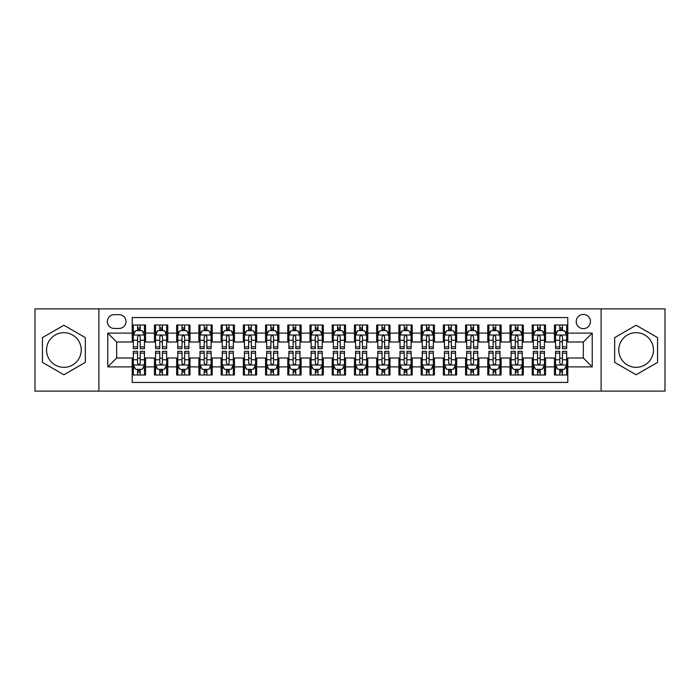 <?xml version="1.0" encoding="UTF-8"?>
<svg xmlns="http://www.w3.org/2000/svg" width="700" height="700" viewBox="0 0 700 700"><rect width="100%" height="100%" fill="white"/><g stroke="black" fill="none" stroke-linecap="round" stroke-linejoin="round"><path stroke-width="1.05" d="M636.108 332.666A17.334 17.334 0 0 0 618.774 350A17.334 17.334 0 0 0 636.108 367.334A17.334 17.334 0 0 0 653.441 350A17.334 17.334 0 0 0 636.108 332.666M583.336 314.449A7.114 7.114 0 0 0 576.222 321.554A7.114 7.114 0 0 0 583.336 328.668A7.114 7.114 0 0 0 590.441 321.554A7.114 7.114 0 0 0 583.336 314.449M63.892 367.334A17.334 17.334 0 0 1 46.559 350A17.334 17.334 0 0 1 63.892 332.666A17.334 17.334 0 0 1 81.226 350A17.334 17.334 0 0 1 63.892 367.334M601.108 391.108L665 391.108L665 308.892L601.108 308.892L601.108 391.108L98.892 391.108L98.892 308.892L35 308.892L35 391.108L98.892 391.108M567.779 325.001L554.444 325.001L554.444 333.113L545.554 333.113L545.554 342.002L554.444 342.002L554.444 333.113M545.554 333.113L545.554 325.001L532.219 325.001L532.219 333.113L523.337 333.113L523.337 342.002L532.219 342.002L532.219 333.113M523.337 333.113L523.337 325.001L510.002 325.001L510.002 333.113L501.113 333.113L501.113 342.002L510.002 342.002L510.002 333.113M501.113 333.113L501.113 325.001L487.778 325.001L487.778 333.113L478.887 333.113L478.887 342.002L487.778 342.002L487.778 333.113M478.887 333.113L478.887 325.001L465.552 325.001L465.552 333.113L456.662 333.113L456.662 342.002L465.552 342.002L465.552 333.113M456.662 333.113L456.662 325.001L443.336 325.001L443.336 333.113L434.446 333.113L434.446 342.002L443.336 342.002L443.336 333.113M434.446 333.113L434.446 325.001L421.111 325.001L421.111 333.113L412.221 333.113L412.221 342.002L421.111 342.002L421.111 333.113M412.221 333.113L412.221 325.001L398.886 325.001L398.886 333.113L389.996 333.113L389.996 342.002L398.886 342.002L398.886 333.113M389.996 333.113L389.996 325.001L376.67 325.001L376.67 333.113L367.78 333.113L367.78 342.002L376.67 342.002L376.67 333.113M367.78 333.113L367.78 325.001L354.445 325.001L354.445 333.113L345.555 333.113L345.555 342.002L354.445 342.002L354.445 333.113M345.555 333.113L345.555 325.001L332.22 325.001L332.22 333.113L323.33 333.113L323.33 342.002L332.22 342.002L332.22 333.113M323.33 333.113L323.33 325.001L310.004 325.001L310.004 333.113L301.114 333.113L301.114 342.002L310.004 342.002L310.004 333.113M301.114 333.113L301.114 325.001L287.779 325.001L287.779 333.113L278.889 333.113L278.889 342.002L287.779 342.002L287.779 333.113M278.889 333.113L278.889 325.001L265.554 325.001L265.554 333.113L256.664 333.113L256.664 342.002L265.554 342.002L265.554 333.113M256.664 333.113L256.664 325.001L243.338 325.001L243.338 333.113L234.447 333.113L234.447 342.002L243.338 342.002L243.338 333.113M234.447 333.113L234.447 325.001L221.112 325.001L221.112 333.113L212.222 333.113L212.222 342.002L221.112 342.002L221.112 333.113M212.222 333.113L212.222 325.001L198.888 325.001L198.888 333.113L189.998 333.113L189.998 342.002L198.888 342.002L198.888 333.113M189.998 333.113L189.998 325.001L176.662 325.001L176.662 333.113L167.781 333.113L167.781 342.002L176.662 342.002L176.662 333.113M167.781 333.113L167.781 325.001L154.446 325.001L154.446 342.002L145.556 342.002L145.556 325.001L132.221 325.001M132.221 374.999L145.556 374.999L145.556 357.998L154.446 357.998L154.446 374.999L167.781 374.999L167.781 357.998L176.662 357.998L176.662 366.887L167.781 366.887M176.662 366.887L176.662 374.999L189.998 374.999L189.998 357.998L198.888 357.998L198.888 366.887L189.998 366.887M198.888 366.887L198.888 374.999L212.222 374.999L212.222 357.998L221.112 357.998L221.112 366.887L212.222 366.887M221.112 366.887L221.112 374.999L234.447 374.999L234.447 357.998L243.338 357.998L243.338 366.887L234.447 366.887M243.338 366.887L243.338 374.999L256.664 374.999L256.664 357.998L265.554 357.998L265.554 366.887L256.664 366.887M265.554 366.887L265.554 374.999L278.889 374.999L278.889 357.998L287.779 357.998L287.779 366.887L278.889 366.887M287.779 366.887L287.779 374.999L301.114 374.999L301.114 357.998L310.004 357.998L310.004 366.887L301.114 366.887M310.004 366.887L310.004 374.999L323.33 374.999L323.33 357.998L332.22 357.998L332.22 366.887L323.33 366.887M332.22 366.887L332.22 374.999L345.555 374.999L345.555 357.998L354.445 357.998L354.445 366.887L345.555 366.887M354.445 366.887L354.445 374.999L367.78 374.999L367.78 357.998L376.67 357.998L376.67 366.887L367.78 366.887M376.67 366.887L376.67 374.999L389.996 374.999L389.996 357.998L398.886 357.998L398.886 366.887L389.996 366.887M398.886 366.887L398.886 374.999L412.221 374.999L412.221 357.998L421.111 357.998L421.111 366.887L412.221 366.887M421.111 366.887L421.111 374.999L434.446 374.999L434.446 357.998L443.336 357.998L443.336 366.887L434.446 366.887M443.336 366.887L443.336 374.999L456.662 374.999L456.662 357.998L465.552 357.998L465.552 366.887L456.662 366.887M465.552 366.887L465.552 374.999L478.887 374.999L478.887 357.998L487.778 357.998L487.778 366.887L478.887 366.887M487.778 366.887L487.778 374.999L501.113 374.999L501.113 357.998L510.002 357.998L510.002 366.887L501.113 366.887M510.002 366.887L510.002 374.999L523.337 374.999L523.337 357.998L532.219 357.998L532.219 366.887L523.337 366.887M532.219 366.887L532.219 374.999L545.554 374.999L545.554 357.998L554.444 357.998L554.444 366.887L545.554 366.887M114.222 328.449L119.114 328.449A6.886 6.886 0 0 0 126 321.554A6.886 6.886 0 0 0 119.114 314.668L114.222 314.668A6.886 6.886 0 0 0 107.336 321.554A6.886 6.886 0 0 0 114.222 328.449M601.108 308.892L98.892 308.892M567.779 333.113L567.779 317.555L132.221 317.555L132.221 342.002L116.664 342.002L116.664 357.998L132.221 357.998L132.221 382.445L567.779 382.445L567.779 357.998L583.336 357.998L583.336 342.002L567.779 342.002L567.779 333.113L592.226 333.113L592.226 366.887L567.779 366.887M132.221 366.887L107.774 366.887L107.774 333.113L132.221 333.113M554.444 366.887L554.444 374.999L567.779 374.999M132.221 330.558L133.332 330.558M137.559 330.558L140.219 330.558M144.445 330.558L145.556 330.558M132.221 341.775L133.332 341.775M137.559 341.775L140.219 341.775M144.445 341.775L145.556 341.775M132.221 358.225L133.332 358.225M137.559 358.225L140.219 358.225M144.445 358.225L145.556 358.225M132.221 369.442L133.332 369.442M137.559 369.442L140.219 369.442M144.445 369.442L145.556 369.442M154.446 341.775L155.558 341.775M159.775 341.775L162.444 341.775M166.67 341.775L167.781 341.775M154.446 330.558L155.558 330.558M159.775 330.558L162.444 330.558M166.67 330.558L167.781 330.558M154.446 358.225L155.558 358.225M159.775 358.225L162.444 358.225M166.67 358.225L167.781 358.225M154.446 369.442L155.558 369.442M159.775 369.442L162.444 369.442M166.67 369.442L167.781 369.442M176.662 358.225L177.774 358.225M182 358.225L184.669 358.225M188.886 358.225L189.998 358.225M176.662 369.442L177.774 369.442M182 369.442L184.669 369.442M188.886 369.442L189.998 369.442M176.662 330.558L177.774 330.558M182 330.558L184.669 330.558M188.886 330.558L189.998 330.558M176.662 341.775L177.774 341.775M182 341.775L184.669 341.775M188.886 341.775L189.998 341.775M198.888 358.225L199.999 358.225M204.225 358.225L206.885 358.225M211.111 358.225L212.222 358.225M198.888 369.442L199.999 369.442M204.225 369.442L206.885 369.442M211.111 369.442L212.222 369.442M198.888 330.558L199.999 330.558M204.225 330.558L206.885 330.558M211.111 330.558L212.222 330.558M198.888 341.775L199.999 341.775M204.225 341.775L206.885 341.775M211.111 341.775L212.222 341.775M221.112 358.225L222.224 358.225M226.441 358.225L229.11 358.225M233.336 358.225L234.447 358.225M221.112 369.442L222.224 369.442M226.441 369.442L229.11 369.442M233.336 369.442L234.447 369.442M221.112 330.558L222.224 330.558M226.441 330.558L229.11 330.558M233.336 330.558L234.447 330.558M221.112 341.775L222.224 341.775M226.441 341.775L229.11 341.775M233.336 341.775L234.447 341.775M243.338 358.225L244.449 358.225M248.666 358.225L251.335 358.225M255.553 358.225L256.664 358.225M243.338 369.442L244.449 369.442M248.666 369.442L251.335 369.442M255.553 369.442L256.664 369.442M243.338 330.558L244.449 330.558M248.666 330.558L251.335 330.558M255.553 330.558L256.664 330.558M243.338 341.775L244.449 341.775M248.666 341.775L251.335 341.775M255.553 341.775L256.664 341.775M265.554 358.225L266.665 358.225M270.891 358.225L273.551 358.225M277.777 358.225L278.889 358.225M265.554 369.442L266.665 369.442M270.891 369.442L273.551 369.442M277.777 369.442L278.889 369.442M265.554 330.558L266.665 330.558M270.891 330.558L273.551 330.558M277.777 330.558L278.889 330.558M265.554 341.775L266.665 341.775M270.891 341.775L273.551 341.775M277.777 341.775L278.889 341.775M287.779 358.225L288.89 358.225M293.108 358.225L295.776 358.225M300.002 358.225L301.114 358.225M287.779 369.442L288.89 369.442M293.108 369.442L295.776 369.442M300.002 369.442L301.114 369.442M287.779 330.558L288.89 330.558M293.108 330.558L295.776 330.558M300.002 330.558L301.114 330.558M287.779 341.775L288.89 341.775M293.108 341.775L295.776 341.775M300.002 341.775L301.114 341.775M310.004 358.225L311.115 358.225M315.332 358.225L318.001 358.225M322.219 358.225L323.33 358.225M310.004 369.442L311.115 369.442M315.332 369.442L318.001 369.442M322.219 369.442L323.33 369.442M310.004 330.558L311.115 330.558M315.332 330.558L318.001 330.558M322.219 330.558L323.33 330.558M310.004 341.775L311.115 341.775M315.332 341.775L318.001 341.775M322.219 341.775L323.33 341.775M332.22 358.225L333.331 358.225M337.558 358.225L340.226 358.225M344.444 358.225L345.555 358.225M332.22 369.442L333.331 369.442M337.558 369.442L340.226 369.442M344.444 369.442L345.555 369.442M332.22 330.558L333.331 330.558M337.558 330.558L340.226 330.558M344.444 330.558L345.555 330.558M332.22 341.775L333.331 341.775M337.558 341.775L340.226 341.775M344.444 341.775L345.555 341.775M354.445 358.225L355.556 358.225M359.774 358.225L362.442 358.225M366.669 358.225L367.78 358.225M354.445 369.442L355.556 369.442M359.774 369.442L362.442 369.442M366.669 369.442L367.78 369.442M354.445 330.558L355.556 330.558M359.774 330.558L362.442 330.558M366.669 330.558L367.78 330.558M354.445 341.775L355.556 341.775M359.774 341.775L362.442 341.775M366.669 341.775L367.78 341.775M376.67 358.225L377.781 358.225M381.999 358.225L384.668 358.225M388.885 358.225L389.996 358.225M376.67 369.442L377.781 369.442M381.999 369.442L384.668 369.442M388.885 369.442L389.996 369.442M376.67 330.558L377.781 330.558M381.999 330.558L384.668 330.558M388.885 330.558L389.996 330.558M376.67 341.775L377.781 341.775M381.999 341.775L384.668 341.775M388.885 341.775L389.996 341.775M398.886 358.225L399.998 358.225M404.224 358.225L406.892 358.225M411.11 358.225L412.221 358.225M398.886 369.442L399.998 369.442M404.224 369.442L406.892 369.442M411.11 369.442L412.221 369.442M398.886 330.558L399.998 330.558M404.224 330.558L406.892 330.558M411.11 330.558L412.221 330.558M398.886 341.775L399.998 341.775M404.224 341.775L406.892 341.775M411.11 341.775L412.221 341.775M421.111 358.225L422.223 358.225M426.449 358.225L429.109 358.225M433.335 358.225L434.446 358.225M421.111 369.442L422.223 369.442M426.449 369.442L429.109 369.442M433.335 369.442L434.446 369.442M421.111 330.558L422.223 330.558M426.449 330.558L429.109 330.558M433.335 330.558L434.446 330.558M421.111 341.775L422.223 341.775M426.449 341.775L429.109 341.775M433.335 341.775L434.446 341.775M443.336 358.225L444.447 358.225M448.665 358.225L451.334 358.225M455.551 358.225L456.662 358.225M443.336 369.442L444.447 369.442M448.665 369.442L451.334 369.442M455.551 369.442L456.662 369.442M443.336 330.558L444.447 330.558M448.665 330.558L451.334 330.558M455.551 330.558L456.662 330.558M443.336 341.775L444.447 341.775M448.665 341.775L451.334 341.775M455.551 341.775L456.662 341.775M465.552 358.225L466.664 358.225M470.89 358.225L473.559 358.225M477.776 358.225L478.887 358.225M465.552 369.442L466.664 369.442M470.89 369.442L473.559 369.442M477.776 369.442L478.887 369.442M465.552 330.558L466.664 330.558M470.89 330.558L473.559 330.558M477.776 330.558L478.887 330.558M465.552 341.775L466.664 341.775M470.89 341.775L473.559 341.775M477.776 341.775L478.887 341.775M487.778 358.225L488.889 358.225M493.115 358.225L495.775 358.225M500.001 358.225L501.113 358.225M487.778 369.442L488.889 369.442M493.115 369.442L495.775 369.442M500.001 369.442L501.113 369.442M487.778 330.558L488.889 330.558M493.115 330.558L495.775 330.558M500.001 330.558L501.113 330.558M487.778 341.775L488.889 341.775M493.115 341.775L495.775 341.775M500.001 341.775L501.113 341.775M510.002 358.225L511.114 358.225M515.331 358.225L518 358.225M522.226 358.225L523.337 358.225M510.002 369.442L511.114 369.442M515.331 369.442L518 369.442M522.226 369.442L523.337 369.442M510.002 330.558L511.114 330.558M515.331 330.558L518 330.558M522.226 330.558L523.337 330.558M510.002 341.775L511.114 341.775M515.331 341.775L518 341.775M522.226 341.775L523.337 341.775M532.219 358.225L533.33 358.225M537.556 358.225L540.225 358.225M544.442 358.225L545.554 358.225M532.219 369.442L533.33 369.442M537.556 369.442L540.225 369.442M544.442 369.442L545.554 369.442M532.219 330.558L533.33 330.558M537.556 330.558L540.225 330.558M544.442 330.558L545.554 330.558M532.219 341.775L533.33 341.775M537.556 341.775L540.225 341.775M544.442 341.775L545.554 341.775M554.444 358.225L555.555 358.225M559.781 358.225L562.441 358.225M566.668 358.225L567.779 358.225M554.444 369.442L555.555 369.442M559.781 369.442L562.441 369.442M566.668 369.442L567.779 369.442M554.444 330.558L555.555 330.558M559.781 330.558L562.441 330.558M566.668 330.558L567.779 330.558M554.444 341.775L555.555 341.775M559.781 341.775L562.441 341.775M566.668 341.775L567.779 341.775M116.664 342.002L107.774 333.113M116.664 357.998L107.774 366.887M592.226 333.113L583.336 342.002M592.226 366.887L583.336 357.998M63.892 374.762L85.33 362.381L85.33 337.619L63.892 325.238L42.446 337.619L42.446 362.381L63.892 374.762M657.554 337.619L636.108 325.238L614.67 337.619L614.67 362.381L636.108 374.762L657.554 362.381L657.554 337.619M140.219 327.889L137.559 327.889M144.445 346.859L140.219 346.859L140.219 348.67L144.445 348.67L144.445 335.108L142.222 330.662L135.555 330.662L133.332 335.108L133.332 348.67L137.559 348.67L137.559 346.859L133.332 346.859M133.332 335.108L133.332 325.001M144.445 335.108L144.445 325.001M137.559 330.662L137.559 325.001M140.219 325.001L140.219 330.662M140.219 346.859L140.219 336.779C139.335 335.064 138.442 335.064 137.559 336.779L137.559 346.859M137.559 372.111L140.219 372.111M133.332 353.141L137.559 353.141L137.559 351.33L133.332 351.33L133.332 364.892L135.555 369.338L142.222 369.338L144.445 364.892L144.445 351.33L140.219 351.33L140.219 353.141L144.445 353.141M144.445 364.892L144.445 374.999M133.332 364.892L133.332 374.999M140.219 369.338L140.219 374.999M137.559 374.999L137.559 369.338M137.559 353.141L137.559 363.221C138.442 364.936 139.335 364.936 140.219 363.221L140.219 353.141M162.444 327.889L159.775 327.889M166.67 346.859L162.444 346.859L162.444 348.67L166.67 348.67L166.67 335.108L164.447 330.662L157.78 330.662L155.558 335.108L155.558 348.67L159.775 348.67L159.775 346.859L155.558 346.859M155.558 335.108L155.558 325.001M166.67 335.108L166.67 325.001M159.775 330.662L159.775 325.001M162.444 325.001L162.444 330.662M162.444 346.859L162.444 336.779C161.56 335.064 160.668 335.064 159.775 336.779L159.775 346.859M184.669 327.889L182 327.889M188.886 346.859L184.669 346.859L184.669 348.67L188.886 348.67L188.886 335.108L186.664 330.662L179.996 330.662L177.774 335.108L177.774 348.67L182 348.67L182 346.859L177.774 346.859M177.774 335.108L177.774 325.001M188.886 335.108L188.886 325.001M182 330.662L182 325.001M184.669 325.001L184.669 330.662M184.669 346.859L184.669 336.779C183.776 335.064 182.893 335.064 182 336.779L182 346.859M206.885 327.889L204.225 327.889M211.111 346.859L206.885 346.859L206.885 348.67L211.111 348.67L211.111 335.108L208.889 330.662L202.221 330.662L199.999 335.108L199.999 348.67L204.225 348.67L204.225 346.859L199.999 346.859M199.999 335.108L199.999 325.001M211.111 335.108L211.111 325.001M204.225 330.662L204.225 325.001M206.885 325.001L206.885 330.662M206.885 346.859L206.885 336.779C206.001 335.064 205.109 335.064 204.225 336.779L204.225 346.859M229.11 327.889L226.441 327.889M233.336 346.859L229.11 346.859L229.11 348.67L233.336 348.67L233.336 335.108L231.114 330.662L224.446 330.662L222.224 335.108L222.224 348.67L226.441 348.67L226.441 346.859L222.224 346.859M222.224 335.108L222.224 325.001M233.336 335.108L233.336 325.001M226.441 330.662L226.441 325.001M229.11 325.001L229.11 330.662M229.11 346.859L229.11 336.779C228.226 335.064 227.334 335.064 226.441 336.779L226.441 346.859M159.775 372.111L162.444 372.111M155.558 353.141L159.775 353.141L159.775 351.33L155.558 351.33L155.558 364.892L157.78 369.338L164.447 369.338L166.67 364.892L166.67 351.33L162.444 351.33L162.444 353.141L166.67 353.141M166.67 364.892L166.67 374.999M155.558 364.892L155.558 374.999M162.444 369.338L162.444 374.999M159.775 374.999L159.775 369.338M159.775 353.141L159.775 363.221C160.668 364.936 161.551 364.936 162.444 363.221L162.444 353.141M182 372.111L184.669 372.111M177.774 353.141L182 353.141L182 351.33L177.774 351.33L177.774 364.892L179.996 369.338L186.664 369.338L188.886 364.892L188.886 351.33L184.669 351.33L184.669 353.141L188.886 353.141M188.886 364.892L188.886 374.999M177.774 364.892L177.774 374.999M184.669 369.338L184.669 374.999M182 374.999L182 369.338M182 353.141L182 363.221C182.884 364.936 183.776 364.936 184.669 363.221L184.669 353.141M204.225 372.111L206.885 372.111M199.999 353.141L204.225 353.141L204.225 351.33L199.999 351.33L199.999 364.892L202.221 369.338L208.889 369.338L211.111 364.892L211.111 351.33L206.885 351.33L206.885 353.141L211.111 353.141M211.111 364.892L211.111 374.999M199.999 364.892L199.999 374.999M206.885 369.338L206.885 374.999M204.225 374.999L204.225 369.338M204.225 353.141L204.225 363.221C205.109 364.936 206.001 364.936 206.885 363.221L206.885 353.141M226.441 372.111L229.11 372.111M222.224 353.141L226.441 353.141L226.441 351.33L222.224 351.33L222.224 364.892L224.446 369.338L231.114 369.338L233.336 364.892L233.336 351.33L229.11 351.33L229.11 353.141L233.336 353.141M233.336 364.892L233.336 374.999M222.224 364.892L222.224 374.999M229.11 369.338L229.11 374.999M226.441 374.999L226.441 369.338M226.441 353.141L226.441 363.221C227.334 364.936 228.218 364.936 229.11 363.221L229.11 353.141M251.335 327.889L248.666 327.889M255.553 346.859L251.335 346.859L251.335 348.67L255.553 348.67L255.553 335.108L253.33 330.662L246.662 330.662L244.449 335.108L244.449 348.67L248.666 348.67L248.666 346.859L244.449 346.859M244.449 335.108L244.449 325.001M255.553 335.108L255.553 325.001M248.666 330.662L248.666 325.001M251.335 325.001L251.335 330.662M251.335 346.859L251.335 336.779C250.443 335.064 249.559 335.064 248.666 336.779L248.666 346.859M248.666 372.111L251.335 372.111M244.449 353.141L248.666 353.141L248.666 351.33L244.449 351.33L244.449 364.892L246.662 369.338L253.33 369.338L255.553 364.892L255.553 351.33L251.335 351.33L251.335 353.141L255.553 353.141M255.553 364.892L255.553 374.999M244.449 364.892L244.449 374.999M251.335 369.338L251.335 374.999M248.666 374.999L248.666 369.338M248.666 353.141L248.666 363.221C249.55 364.936 250.443 364.936 251.335 363.221L251.335 353.141M273.551 327.889L270.891 327.889M277.777 346.859L273.551 346.859L273.551 348.67L277.777 348.67L277.777 335.108L275.555 330.662L268.887 330.662L266.665 335.108L266.665 348.67L270.891 348.67L270.891 346.859L266.665 346.859M266.665 335.108L266.665 325.001M277.777 335.108L277.777 325.001M270.891 330.662L270.891 325.001M273.551 325.001L273.551 330.662M273.551 346.859L273.551 336.779C272.668 335.064 271.775 335.064 270.891 336.779L270.891 346.859M270.891 372.111L273.551 372.111M266.665 353.141L270.891 353.141L270.891 351.33L266.665 351.33L266.665 364.892L268.887 369.338L275.555 369.338L277.777 364.892L277.777 351.33L273.551 351.33L273.551 353.141L277.777 353.141M277.777 364.892L277.777 374.999M266.665 364.892L266.665 374.999M273.551 369.338L273.551 374.999M270.891 374.999L270.891 369.338M270.891 353.141L270.891 363.221C271.775 364.936 272.668 364.936 273.551 363.221L273.551 353.141M295.776 327.889L293.108 327.889M300.002 346.859L295.776 346.859L295.776 348.67L300.002 348.67L300.002 335.108L297.78 330.662L291.113 330.662L288.89 335.108L288.89 348.67L293.108 348.67L293.108 346.859L288.89 346.859M288.89 335.108L288.89 325.001M300.002 335.108L300.002 325.001M293.108 330.662L293.108 325.001M295.776 325.001L295.776 330.662M295.776 346.859L295.776 336.779C294.892 335.064 294 335.064 293.108 336.779L293.108 346.859M293.108 372.111L295.776 372.111M288.89 353.141L293.108 353.141L293.108 351.33L288.89 351.33L288.89 364.892L291.113 369.338L297.78 369.338L300.002 364.892L300.002 351.33L295.776 351.33L295.776 353.141L300.002 353.141M300.002 364.892L300.002 374.999M288.89 364.892L288.89 374.999M295.776 369.338L295.776 374.999M293.108 374.999L293.108 369.338M293.108 353.141L293.108 363.221C294 364.936 294.884 364.936 295.776 363.221L295.776 353.141M318.001 327.889L315.332 327.889M322.219 346.859L318.001 346.859L318.001 348.67L322.219 348.67L322.219 335.108L319.996 330.662L313.338 330.662L311.115 335.108L311.115 348.67L315.332 348.67L315.332 346.859L311.115 346.859M311.115 335.108L311.115 325.001M322.219 335.108L322.219 325.001M315.332 330.662L315.332 325.001M318.001 325.001L318.001 330.662M318.001 346.859L318.001 336.779C317.109 335.064 316.225 335.064 315.332 336.779L315.332 346.859M315.332 372.111L318.001 372.111M311.115 353.141L315.332 353.141L315.332 351.33L311.115 351.33L311.115 364.892L313.338 369.338L319.996 369.338L322.219 364.892L322.219 351.33L318.001 351.33L318.001 353.141L322.219 353.141M322.219 364.892L322.219 374.999M311.115 364.892L311.115 374.999M318.001 369.338L318.001 374.999M315.332 374.999L315.332 369.338M315.332 353.141L315.332 363.221C316.225 364.936 317.109 364.936 318.001 363.221L318.001 353.141M340.226 327.889L337.558 327.889M344.444 346.859L340.226 346.859L340.226 348.67L344.444 348.67L344.444 335.108L342.221 330.662L335.554 330.662L333.331 335.108L333.331 348.67L337.558 348.67L337.558 346.859L333.331 346.859M333.331 335.108L333.331 325.001M344.444 335.108L344.444 325.001M337.558 330.662L337.558 325.001M340.226 325.001L340.226 330.662M340.226 346.859L340.226 336.779C339.334 335.064 338.45 335.064 337.558 336.779L337.558 346.859M337.558 372.111L340.226 372.111M333.331 353.141L337.558 353.141L337.558 351.33L333.331 351.33L333.331 364.892L335.554 369.338L342.221 369.338L344.444 364.892L344.444 351.33L340.226 351.33L340.226 353.141L344.444 353.141M344.444 364.892L344.444 374.999M333.331 364.892L333.331 374.999M340.226 369.338L340.226 374.999M337.558 374.999L337.558 369.338M337.558 353.141L337.558 363.221C338.441 364.936 339.334 364.936 340.226 363.221L340.226 353.141M362.442 327.889L359.774 327.889M366.669 346.859L362.442 346.859L362.442 348.67L366.669 348.67L366.669 335.108L364.446 330.662L357.779 330.662L355.556 335.108L355.556 348.67L359.774 348.67L359.774 346.859L355.556 346.859M355.556 335.108L355.556 325.001M366.669 335.108L366.669 325.001M359.774 330.662L359.774 325.001M362.442 325.001L362.442 330.662M362.442 346.859L362.442 336.779C361.559 335.064 360.666 335.064 359.774 336.779L359.774 346.859M359.774 372.111L362.442 372.111M355.556 353.141L359.774 353.141L359.774 351.33L355.556 351.33L355.556 364.892L357.779 369.338L364.446 369.338L366.669 364.892L366.669 351.33L362.442 351.33L362.442 353.141L366.669 353.141M366.669 364.892L366.669 374.999M355.556 364.892L355.556 374.999M362.442 369.338L362.442 374.999M359.774 374.999L359.774 369.338M359.774 353.141L359.774 363.221C360.666 364.936 361.55 364.936 362.442 363.221L362.442 353.141M384.668 327.889L381.999 327.889M388.885 346.859L384.668 346.859L384.668 348.67L388.885 348.67L388.885 335.108L386.662 330.662L380.004 330.662L377.781 335.108L377.781 348.67L381.999 348.67L381.999 346.859L377.781 346.859M377.781 335.108L377.781 325.001M388.885 335.108L388.885 325.001M381.999 330.662L381.999 325.001M384.668 325.001L384.668 330.662M384.668 346.859L384.668 336.779C383.775 335.064 382.891 335.064 381.999 336.779L381.999 346.859M381.999 372.111L384.668 372.111M377.781 353.141L381.999 353.141L381.999 351.33L377.781 351.33L377.781 364.892L380.004 369.338L386.662 369.338L388.885 364.892L388.885 351.33L384.668 351.33L384.668 353.141L388.885 353.141M388.885 364.892L388.885 374.999M377.781 364.892L377.781 374.999M384.668 369.338L384.668 374.999M381.999 374.999L381.999 369.338M381.999 353.141L381.999 363.221C382.891 364.936 383.775 364.936 384.668 363.221L384.668 353.141M406.892 327.889L404.224 327.889M411.11 346.859L406.892 346.859L406.892 348.67L411.11 348.67L411.11 335.108L408.887 330.662L402.22 330.662L399.998 335.108L399.998 348.67L404.224 348.67L404.224 346.859L399.998 346.859M399.998 335.108L399.998 325.001M411.11 335.108L411.11 325.001M404.224 330.662L404.224 325.001M406.892 325.001L406.892 330.662M406.892 346.859L406.892 336.779C406 335.064 405.116 335.064 404.224 336.779L404.224 346.859M404.224 372.111L406.892 372.111M399.998 353.141L404.224 353.141L404.224 351.33L399.998 351.33L399.998 364.892L402.22 369.338L408.887 369.338L411.11 364.892L411.11 351.33L406.892 351.33L406.892 353.141L411.11 353.141M411.11 364.892L411.11 374.999M399.998 364.892L399.998 374.999M406.892 369.338L406.892 374.999M404.224 374.999L404.224 369.338M404.224 353.141L404.224 363.221C405.108 364.936 406 364.936 406.892 363.221L406.892 353.141M429.109 327.889L426.449 327.889M433.335 346.859L429.109 346.859L429.109 348.67L433.335 348.67L433.335 335.108L431.113 330.662L424.445 330.662L422.223 335.108L422.223 348.67L426.449 348.67L426.449 346.859L422.223 346.859M422.223 335.108L422.223 325.001M433.335 335.108L433.335 325.001M426.449 330.662L426.449 325.001M429.109 325.001L429.109 330.662M429.109 346.859L429.109 336.779C428.225 335.064 427.332 335.064 426.449 336.779L426.449 346.859M451.334 327.889L448.665 327.889M455.551 346.859L451.334 346.859L451.334 348.67L455.551 348.67L455.551 335.108L453.338 330.662L446.67 330.662L444.447 335.108L444.447 348.67L448.665 348.67L448.665 346.859L444.447 346.859M444.447 335.108L444.447 325.001M455.551 335.108L455.551 325.001M448.665 330.662L448.665 325.001M451.334 325.001L451.334 330.662M451.334 346.859L451.334 336.779C450.45 335.064 449.558 335.064 448.665 336.779L448.665 346.859M473.559 327.889L470.89 327.889M477.776 346.859L473.559 346.859L473.559 348.67L477.776 348.67L477.776 335.108L475.554 330.662L468.886 330.662L466.664 335.108L466.664 348.67L470.89 348.67L470.89 346.859L466.664 346.859M466.664 335.108L466.664 325.001M477.776 335.108L477.776 325.001M470.89 330.662L470.89 325.001M473.559 325.001L473.559 330.662M473.559 346.859L473.559 336.779C472.666 335.064 471.782 335.064 470.89 336.779L470.89 346.859M495.775 327.889L493.115 327.889M500.001 346.859L495.775 346.859L495.775 348.67L500.001 348.67L500.001 335.108L497.779 330.662L491.111 330.662L488.889 335.108L488.889 348.67L493.115 348.67L493.115 346.859L488.889 346.859M488.889 335.108L488.889 325.001M500.001 335.108L500.001 325.001M493.115 330.662L493.115 325.001M495.775 325.001L495.775 330.662M495.775 346.859L495.775 336.779C494.891 335.064 493.999 335.064 493.115 336.779L493.115 346.859M518 327.889L515.331 327.889M522.226 346.859L518 346.859L518 348.67L522.226 348.67L522.226 335.108L520.004 330.662L513.336 330.662L511.114 335.108L511.114 348.67L515.331 348.67L515.331 346.859L511.114 346.859M511.114 335.108L511.114 325.001M522.226 335.108L522.226 325.001M515.331 330.662L515.331 325.001M518 325.001L518 330.662M518 346.859L518 336.779C517.116 335.064 516.224 335.064 515.331 336.779L515.331 346.859M540.225 327.889L537.556 327.889M544.442 346.859L540.225 346.859L540.225 348.67L544.442 348.67L544.442 335.108L542.22 330.662L535.553 330.662L533.33 335.108L533.33 348.67L537.556 348.67L537.556 346.859L533.33 346.859M533.33 335.108L533.33 325.001M544.442 335.108L544.442 325.001M537.556 330.662L537.556 325.001M540.225 325.001L540.225 330.662M540.225 346.859L540.225 336.779C539.332 335.064 538.449 335.064 537.556 336.779L537.556 346.859M562.441 327.889L559.781 327.889M566.668 346.859L562.441 346.859L562.441 348.67L566.668 348.67L566.668 335.108L564.445 330.662L557.778 330.662L555.555 335.108L555.555 348.67L559.781 348.67L559.781 346.859L555.555 346.859M555.555 335.108L555.555 325.001M566.668 335.108L566.668 325.001M559.781 330.662L559.781 325.001M562.441 325.001L562.441 330.662M562.441 346.859L562.441 336.779C561.558 335.064 560.665 335.064 559.781 336.779L559.781 346.859M426.449 372.111L429.109 372.111M422.223 353.141L426.449 353.141L426.449 351.33L422.223 351.33L422.223 364.892L424.445 369.338L431.113 369.338L433.335 364.892L433.335 351.33L429.109 351.33L429.109 353.141L433.335 353.141M433.335 364.892L433.335 374.999M422.223 364.892L422.223 374.999M429.109 369.338L429.109 374.999M426.449 374.999L426.449 369.338M426.449 353.141L426.449 363.221C427.332 364.936 428.225 364.936 429.109 363.221L429.109 353.141M448.665 372.111L451.334 372.111M444.447 353.141L448.665 353.141L448.665 351.33L444.447 351.33L444.447 364.892L446.67 369.338L453.338 369.338L455.551 364.892L455.551 351.33L451.334 351.33L451.334 353.141L455.551 353.141M455.551 364.892L455.551 374.999M444.447 364.892L444.447 374.999M451.334 369.338L451.334 374.999M448.665 374.999L448.665 369.338M448.665 353.141L448.665 363.221C449.558 364.936 450.441 364.936 451.334 363.221L451.334 353.141M470.89 372.111L473.559 372.111M466.664 353.141L470.89 353.141L470.89 351.33L466.664 351.33L466.664 364.892L468.886 369.338L475.554 369.338L477.776 364.892L477.776 351.33L473.559 351.33L473.559 353.141L477.776 353.141M477.776 364.892L477.776 374.999M466.664 364.892L466.664 374.999M473.559 369.338L473.559 374.999M470.89 374.999L470.89 369.338M470.89 353.141L470.89 363.221C471.774 364.936 472.666 364.936 473.559 363.221L473.559 353.141M493.115 372.111L495.775 372.111M488.889 353.141L493.115 353.141L493.115 351.33L488.889 351.33L488.889 364.892L491.111 369.338L497.779 369.338L500.001 364.892L500.001 351.33L495.775 351.33L495.775 353.141L500.001 353.141M500.001 364.892L500.001 374.999M488.889 364.892L488.889 374.999M495.775 369.338L495.775 374.999M493.115 374.999L493.115 369.338M493.115 353.141L493.115 363.221C493.999 364.936 494.891 364.936 495.775 363.221L495.775 353.141M515.331 372.111L518 372.111M511.114 353.141L515.331 353.141L515.331 351.33L511.114 351.33L511.114 364.892L513.336 369.338L520.004 369.338L522.226 364.892L522.226 351.33L518 351.33L518 353.141L522.226 353.141M522.226 364.892L522.226 374.999M511.114 364.892L511.114 374.999M518 369.338L518 374.999M515.331 374.999L515.331 369.338M515.331 353.141L515.331 363.221C516.224 364.936 517.108 364.936 518 363.221L518 353.141M537.556 372.111L540.225 372.111M533.33 353.141L537.556 353.141L537.556 351.33L533.33 351.33L533.33 364.892L535.553 369.338L542.22 369.338L544.442 364.892L544.442 351.33L540.225 351.33L540.225 353.141L544.442 353.141M544.442 364.892L544.442 374.999M533.33 364.892L533.33 374.999M540.225 369.338L540.225 374.999M537.556 374.999L537.556 369.338M537.556 353.141L537.556 363.221C538.44 364.936 539.332 364.936 540.225 363.221L540.225 353.141M559.781 372.111L562.441 372.111M555.555 353.141L559.781 353.141L559.781 351.33L555.555 351.33L555.555 364.892L557.778 369.338L564.445 369.338L566.668 364.892L566.668 351.33L562.441 351.33L562.441 353.141L566.668 353.141M566.668 364.892L566.668 374.999M555.555 364.892L555.555 374.999M562.441 369.338L562.441 374.999M559.781 374.999L559.781 369.338M559.781 353.141L559.781 363.221C560.665 364.936 561.558 364.936 562.441 363.221L562.441 353.141M154.446 366.887L145.556 366.887M154.446 333.113L145.556 333.113M144.393 335.002L133.385 335.002M133.332 331.887L134.942 331.887M142.835 331.887L144.445 331.887M137.559 340.261L133.332 340.261M144.445 340.261L140.219 340.261M140.219 329.306L137.559 329.306M133.385 364.998L144.393 364.998M144.445 368.113L142.835 368.113M134.942 368.113L133.332 368.113M140.219 359.739L144.445 359.739M133.332 359.739L137.559 359.739M137.559 370.694L140.219 370.694M166.609 335.002L155.61 335.002M155.558 331.887L157.168 331.887M165.06 331.887L166.67 331.887M159.775 340.261L155.558 340.261M166.67 340.261L162.444 340.261M162.444 329.306L159.775 329.306M188.834 335.002L177.835 335.002M177.774 331.887L179.393 331.887M187.276 331.887L188.886 331.887M182 340.261L177.774 340.261M188.886 340.261L184.669 340.261M184.669 329.306L182 329.306M211.059 335.002L200.051 335.002M199.999 331.887L201.609 331.887M209.501 331.887L211.111 331.887M204.225 340.261L199.999 340.261M211.111 340.261L206.885 340.261M206.885 329.306L204.225 329.306M233.275 335.002L222.276 335.002M222.224 331.887L223.834 331.887M231.726 331.887L233.336 331.887M226.441 340.261L222.224 340.261M233.336 340.261L229.11 340.261M229.11 329.306L226.441 329.306M155.61 364.998L166.609 364.998M166.67 368.113L165.06 368.113M157.168 368.113L155.558 368.113M162.444 359.739L166.67 359.739M155.558 359.739L159.775 359.739M159.775 370.694L162.444 370.694M177.835 364.998L188.834 364.998M188.886 368.113L187.276 368.113M179.393 368.113L177.774 368.113M184.669 359.739L188.886 359.739M177.774 359.739L182 359.739M182 370.694L184.669 370.694M200.051 364.998L211.059 364.998M211.111 368.113L209.501 368.113M201.609 368.113L199.999 368.113M206.885 359.739L211.111 359.739M199.999 359.739L204.225 359.739M204.225 370.694L206.885 370.694M222.276 364.998L233.275 364.998M233.336 368.113L231.726 368.113M223.834 368.113L222.224 368.113M229.11 359.739L233.336 359.739M222.224 359.739L226.441 359.739M226.441 370.694L229.11 370.694M255.5 335.002L244.501 335.002M244.449 331.887L246.059 331.887M253.943 331.887L255.553 331.887M248.666 340.261L244.449 340.261M255.553 340.261L251.335 340.261M251.335 329.306L248.666 329.306M244.501 364.998L255.5 364.998M255.553 368.113L253.943 368.113M246.059 368.113L244.449 368.113M251.335 359.739L255.553 359.739M244.449 359.739L248.666 359.739M248.666 370.694L251.335 370.694M277.725 335.002L266.726 335.002M266.665 331.887L268.275 331.887M276.168 331.887L277.777 331.887M270.891 340.261L266.665 340.261M277.777 340.261L273.551 340.261M273.551 329.306L270.891 329.306M266.726 364.998L277.725 364.998M277.777 368.113L276.168 368.113M268.275 368.113L266.665 368.113M273.551 359.739L277.777 359.739M266.665 359.739L270.891 359.739M270.891 370.694L273.551 370.694M299.941 335.002L288.942 335.002M288.89 331.887L290.5 331.887M298.392 331.887L300.002 331.887M293.108 340.261L288.89 340.261M300.002 340.261L295.776 340.261M295.776 329.306L293.108 329.306M288.942 364.998L299.941 364.998M300.002 368.113L298.392 368.113M290.5 368.113L288.89 368.113M295.776 359.739L300.002 359.739M288.89 359.739L293.108 359.739M293.108 370.694L295.776 370.694M322.166 335.002L311.168 335.002M311.115 331.887L312.725 331.887M320.609 331.887L322.219 331.887M315.332 340.261L311.115 340.261M322.219 340.261L318.001 340.261M318.001 329.306L315.332 329.306M311.168 364.998L322.166 364.998M322.219 368.113L320.609 368.113M312.725 368.113L311.115 368.113M318.001 359.739L322.219 359.739M311.115 359.739L315.332 359.739M315.332 370.694L318.001 370.694M344.391 335.002L333.392 335.002M333.331 331.887L334.941 331.887M342.834 331.887L344.444 331.887M337.558 340.261L333.331 340.261M344.444 340.261L340.226 340.261M340.226 329.306L337.558 329.306M333.392 364.998L344.391 364.998M344.444 368.113L342.834 368.113M334.941 368.113L333.331 368.113M340.226 359.739L344.444 359.739M333.331 359.739L337.558 359.739M337.558 370.694L340.226 370.694M366.608 335.002L355.609 335.002M355.556 331.887L357.166 331.887M365.059 331.887L366.669 331.887M359.774 340.261L355.556 340.261M366.669 340.261L362.442 340.261M362.442 329.306L359.774 329.306M355.609 364.998L366.608 364.998M366.669 368.113L365.059 368.113M357.166 368.113L355.556 368.113M362.442 359.739L366.669 359.739M355.556 359.739L359.774 359.739M359.774 370.694L362.442 370.694M388.832 335.002L377.834 335.002M377.781 331.887L379.391 331.887M387.275 331.887L388.885 331.887M381.999 340.261L377.781 340.261M388.885 340.261L384.668 340.261M384.668 329.306L381.999 329.306M377.834 364.998L388.832 364.998M388.885 368.113L387.275 368.113M379.391 368.113L377.781 368.113M384.668 359.739L388.885 359.739M377.781 359.739L381.999 359.739M381.999 370.694L384.668 370.694M411.058 335.002L400.059 335.002M399.998 331.887L401.608 331.887M409.5 331.887L411.11 331.887M404.224 340.261L399.998 340.261M411.11 340.261L406.892 340.261M406.892 329.306L404.224 329.306M400.059 364.998L411.058 364.998M411.11 368.113L409.5 368.113M401.608 368.113L399.998 368.113M406.892 359.739L411.11 359.739M399.998 359.739L404.224 359.739M404.224 370.694L406.892 370.694M433.274 335.002L422.275 335.002M422.223 331.887L423.832 331.887M431.725 331.887L433.335 331.887M426.449 340.261L422.223 340.261M433.335 340.261L429.109 340.261M429.109 329.306L426.449 329.306M455.499 335.002L444.5 335.002M444.447 331.887L446.058 331.887M453.941 331.887L455.551 331.887M448.665 340.261L444.447 340.261M455.551 340.261L451.334 340.261M451.334 329.306L448.665 329.306M477.724 335.002L466.725 335.002M466.664 331.887L468.274 331.887M476.166 331.887L477.776 331.887M470.89 340.261L466.664 340.261M477.776 340.261L473.559 340.261M473.559 329.306L470.89 329.306M499.949 335.002L488.941 335.002M488.889 331.887L490.499 331.887M498.391 331.887L500.001 331.887M493.115 340.261L488.889 340.261M500.001 340.261L495.775 340.261M495.775 329.306L493.115 329.306M522.165 335.002L511.166 335.002M511.114 331.887L512.724 331.887M520.608 331.887L522.226 331.887M515.331 340.261L511.114 340.261M522.226 340.261L518 340.261M518 329.306L515.331 329.306M544.39 335.002L533.391 335.002M533.33 331.887L534.94 331.887M542.832 331.887L544.442 331.887M537.556 340.261L533.33 340.261M544.442 340.261L540.225 340.261M540.225 329.306L537.556 329.306M566.615 335.002L555.608 335.002M555.555 331.887L557.165 331.887M565.058 331.887L566.668 331.887M559.781 340.261L555.555 340.261M566.668 340.261L562.441 340.261M562.441 329.306L559.781 329.306M422.275 364.998L433.274 364.998M433.335 368.113L431.725 368.113M423.832 368.113L422.223 368.113M429.109 359.739L433.335 359.739M422.223 359.739L426.449 359.739M426.449 370.694L429.109 370.694M444.5 364.998L455.499 364.998M455.551 368.113L453.941 368.113M446.058 368.113L444.447 368.113M451.334 359.739L455.551 359.739M444.447 359.739L448.665 359.739M448.665 370.694L451.334 370.694M466.725 364.998L477.724 364.998M477.776 368.113L476.166 368.113M468.274 368.113L466.664 368.113M473.559 359.739L477.776 359.739M466.664 359.739L470.89 359.739M470.89 370.694L473.559 370.694M488.941 364.998L499.949 364.998M500.001 368.113L498.391 368.113M490.499 368.113L488.889 368.113M495.775 359.739L500.001 359.739M488.889 359.739L493.115 359.739M493.115 370.694L495.775 370.694M511.166 364.998L522.165 364.998M522.226 368.113L520.608 368.113M512.724 368.113L511.114 368.113M518 359.739L522.226 359.739M511.114 359.739L515.331 359.739M515.331 370.694L518 370.694M533.391 364.998L544.39 364.998M544.442 368.113L542.832 368.113M534.94 368.113L533.33 368.113M540.225 359.739L544.442 359.739M533.33 359.739L537.556 359.739M537.556 370.694L540.225 370.694M555.608 364.998L566.615 364.998M566.668 368.113L565.058 368.113M557.165 368.113L555.555 368.113M562.441 359.739L566.668 359.739M555.555 359.739L559.781 359.739M559.781 370.694L562.441 370.694"/></g></svg>
